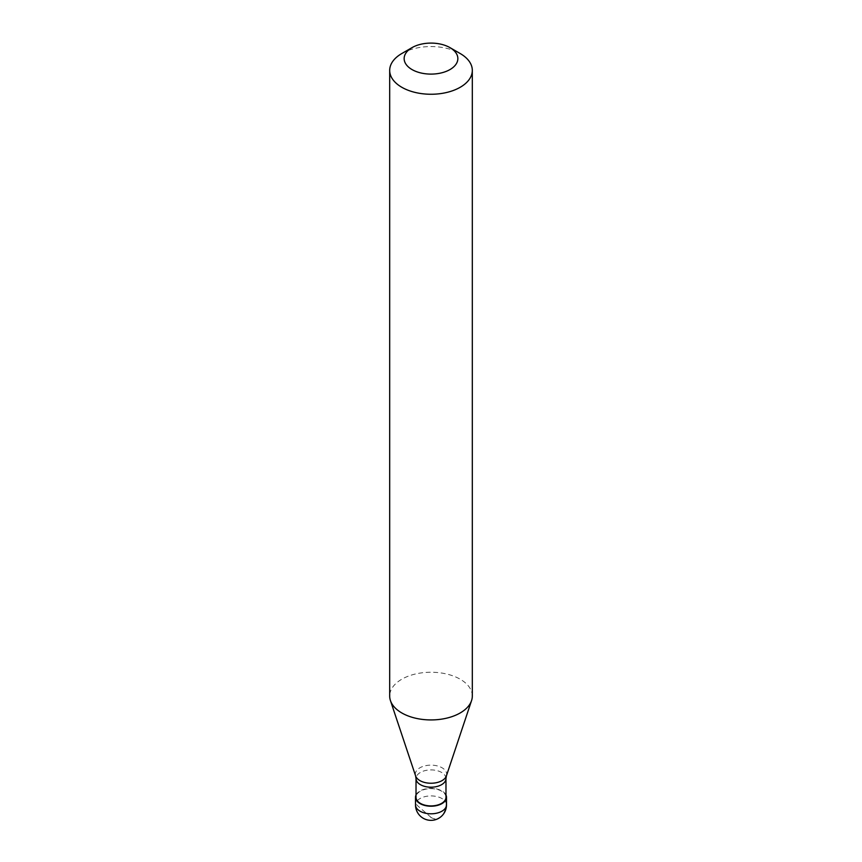 <?xml version="1.0" encoding="UTF-8"?>
<svg xmlns="http://www.w3.org/2000/svg" width="862" height="862" viewBox="0 0 862 862"><rect width="100%" height="100%" fill="white"/><g stroke="black" fill="none" stroke-linecap="round" stroke-linejoin="round"><path stroke-width="0.65" stroke-dasharray="4.31 3.23" d="M445.977 794.99A15.494 8.943 180 0 0 435.03 788.644A15.494 8.943 180 0 0 420.042 790.95A15.494 8.943 0 0 0 416.023 794.99M445.977 797.275A14.977 8.642 180 0 0 436.732 789.29A14.977 8.642 180 0 0 420.408 791.165A14.977 8.642 0 0 0 416.023 797.275M472.311 696.087A41.311 23.845 180 0 0 446.807 674.052A41.311 23.845 180 0 0 401.789 679.224A41.311 23.845 0 0 0 389.689 696.087M401.789 53.541A41.311 23.845 180 0 1 460.211 53.541M431.108 817.445L417.165 805.345L415.84 803.018L415.656 798.514M430.892 817.575L434.114 818.792L437.465 818.609L440.471 817.101L443.208 814.353L445.999 807.845L446.344 796.046M446.494 804.86A15.494 8.943 180 0 0 436.926 796.596A15.494 8.943 180 0 0 420.042 798.535A15.494 8.943 0 0 0 415.506 804.86M445.977 778.558A14.977 8.642 180 0 0 436.732 770.563A14.977 8.642 180 0 0 420.408 772.438A14.977 8.642 0 0 0 416.023 778.558M446.397 775.908A15.678 9.051 180 0 0 438.349 766.199A15.678 9.051 180 0 0 419.913 767.794A15.678 9.051 0 0 0 415.603 775.908"/><path stroke-width="1.29" d="M416.023 794.99A15.494 8.943 0 0 0 415.506 797.275A15.494 8.943 0 0 0 425.074 805.539A15.494 8.943 0 0 0 441.958 803.599A15.494 8.943 180 0 0 446.494 797.275A15.494 8.943 180 0 0 445.977 794.99M416.023 778.558L416.023 797.275A14.977 8.642 0 0 0 425.268 805.259A14.977 8.642 0 0 0 441.592 803.384A14.977 8.642 180 0 0 445.977 797.275L445.977 778.558A14.977 8.642 180 0 1 441.592 784.668A14.977 8.642 0 0 1 425.268 786.543A14.977 8.642 0 0 1 416.023 778.558L415.603 775.908A15.678 9.051 0 0 0 426.41 782.847A15.678 9.051 0 0 0 442.087 780.595A15.678 9.051 180 0 0 446.397 775.908L471.557 700.601A41.311 23.845 180 0 1 460.211 712.949A41.311 23.845 0 0 1 418.9 718.886A41.311 23.845 0 0 1 390.443 700.601A41.311 23.845 0 0 1 389.689 696.087L389.689 70.404A41.311 23.845 0 0 0 415.193 92.439A41.311 23.845 0 0 0 460.211 87.277A41.311 23.845 180 0 0 472.311 70.404A41.311 23.845 180 0 0 460.211 53.541L449.986 47.636A26.851 15.505 180 0 1 449.986 69.563A26.851 15.505 0 0 1 412.014 69.563A26.851 15.505 0 0 1 412.014 47.636L412.014 47.636A26.851 15.505 180 0 1 449.986 47.636M401.789 53.541L412.014 47.636L401.789 53.541A41.311 23.845 0 0 0 389.689 70.404M472.311 70.404L472.311 696.087A41.311 23.845 180 0 1 471.557 700.601M446.494 804.86A15.494 15.494 0 0 1 438.747 818.275A15.494 15.494 0 0 1 415.506 804.86A15.494 8.943 0 0 0 425.074 813.125A15.494 8.943 0 0 0 441.958 811.185A15.494 8.943 180 0 0 446.494 804.86L446.494 797.275M415.506 804.86L415.506 797.275M415.603 775.908L390.443 700.601M445.977 778.558L446.397 775.908"/></g></svg>
